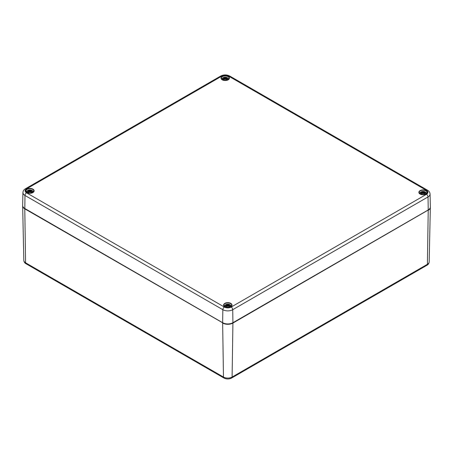 <?xml version="1.0" encoding="UTF-8"?>
<svg xmlns="http://www.w3.org/2000/svg" width="453" height="453" viewBox="0 0 453 453"><rect width="100%" height="100%" fill="white"/><g stroke="black" fill="none" stroke-linecap="round" stroke-linejoin="round"><path stroke-width="0.68" d="M227.14 79.881A2.724 1.574 180 0 1 222.582 79.173A2.724 1.574 180 0 1 225.922 77.248A2.724 1.574 180 0 1 227.14 79.881M225.317 79.009L225.215 79.671L225.317 79.009L225.837 79.06A7.254 3.182 62.3 0 1 226.619 79.904A2.52 1.455 0 0 0 227.304 79.513A7.254 5.079 -123 0 0 226.313 78.782L226.313 78.063A7.254 4.349 -48.5 0 1 227.304 77.888A2.52 1.455 0 0 0 226.619 77.497A7.254 3.913 109 0 0 225.837 77.791L225.317 77.786L225.215 78.21L225.113 77.786L224.592 77.791A7.254 3.913 -109 0 0 223.81 77.497L224.031 78.041M224.161 79.507L224.156 78.454A7.191 5.045 -173.8 0 0 223.272 78.55A7.191 6.484 -10.3 0 1 224.156 78.341L224.116 78.782A7.254 5.079 123 0 0 223.125 79.513A2.52 1.455 0 0 0 223.81 79.904A7.254 3.182 -62.3 0 1 224.592 79.06L225.113 79.009M224.116 78.063L224.116 78.063A7.254 4.349 48.5 0 0 223.125 77.888A2.52 1.455 0 0 1 223.81 77.497M225.113 77.786A7.191 1.172 -95.6 0 1 225.215 77.429A7.191 1.172 95.6 0 1 225.317 77.786M226.274 79.507L226.274 78.454A7.191 5.045 173.8 0 1 227.157 78.55A7.191 6.484 10.3 0 0 226.274 78.341L226.313 78.063M227.089 79.513L227.089 79.513A2.259 1.302 180 0 1 226.557 79.83M226.398 78.041L226.619 77.497M225.215 77.429L225.215 79.87M31.84 192.633A2.724 1.574 180 0 1 27.282 191.93A2.724 1.574 180 0 1 30.617 190.005A2.724 1.574 180 0 1 31.84 192.633M30.017 191.766L29.915 192.423L30.017 191.766L30.538 191.817A7.254 3.182 62.3 0 1 31.319 192.661A2.52 1.455 0 0 0 32.004 192.27A7.254 5.079 -123 0 0 31.014 191.54L31.014 190.821A7.254 4.349 -48.5 0 1 32.004 190.645A2.52 1.455 0 0 0 31.319 190.249A7.254 3.913 109 0 0 30.538 190.543L30.017 190.543L29.915 190.968L29.813 190.543L29.286 190.543A7.254 3.913 -109 0 0 28.511 190.249L28.732 190.798M28.856 192.259L28.856 191.211A7.191 5.045 -173.8 0 0 27.973 191.308A7.191 6.484 -10.3 0 1 28.856 191.092L28.816 191.54A7.254 5.079 123 0 0 27.826 192.27A2.52 1.455 0 0 0 28.511 192.661A7.254 3.182 -62.3 0 1 29.286 191.817L29.813 191.766M28.816 190.821L28.816 190.821A7.254 4.349 48.5 0 0 27.826 190.645A2.52 1.455 0 0 1 28.511 190.249M29.813 190.543A7.191 1.172 -95.6 0 1 29.915 190.186A7.191 1.172 95.6 0 1 30.017 190.543M30.968 192.259L30.974 191.211A7.191 5.045 173.8 0 1 31.857 191.308A7.191 6.484 10.3 0 0 30.974 191.092L31.014 190.821M31.789 192.265L31.789 192.265A2.259 1.302 180 0 1 31.257 192.587M31.098 190.798L31.319 190.249M29.915 190.186L29.915 192.627M425.016 194.122A2.724 1.574 180 0 1 420.452 193.414A2.724 1.574 180 0 1 423.793 191.489A2.724 1.574 180 0 1 425.016 194.122M423.187 193.25L423.085 193.907L423.187 193.25L423.714 193.301A7.254 3.182 62.3 0 1 424.489 194.144A2.52 1.455 0 0 0 425.174 193.754A7.254 5.079 -123 0 0 424.184 193.023L424.184 192.304A7.254 4.349 -48.5 0 1 425.174 192.129A2.52 1.455 0 0 0 424.489 191.732A7.254 3.913 109 0 0 423.714 192.027L423.187 192.027L423.085 192.451L422.983 192.027L422.462 192.027A7.254 3.913 -109 0 0 421.681 191.732L421.902 192.282M422.032 193.742L422.026 192.695A7.191 5.045 -173.8 0 0 421.143 192.791A7.191 6.484 -10.3 0 1 422.026 192.576L421.986 193.023A7.254 5.079 123 0 0 420.996 193.754A2.52 1.455 0 0 0 421.681 194.144A7.254 3.182 -62.3 0 1 422.462 193.301L422.983 193.25M421.986 192.304L421.986 192.304A7.254 4.349 48.5 0 0 420.996 192.129A2.52 1.455 0 0 1 421.681 191.732M422.983 192.027A7.191 1.172 -95.6 0 1 423.085 191.67A7.191 1.172 95.6 0 1 423.187 192.027M424.144 193.742L424.144 192.695A7.191 5.045 173.8 0 1 425.027 192.791A7.191 6.484 10.3 0 0 424.144 192.576L424.184 192.304M424.959 193.748L424.959 193.748A2.259 1.302 180 0 1 424.427 194.071M424.268 192.282L424.489 191.732M423.085 191.67L423.085 194.111M229.711 306.874A2.724 1.574 180 0 1 225.152 306.171A2.724 1.574 180 0 1 228.488 304.24A2.724 1.574 180 0 1 229.711 306.874M227.887 306.002L227.785 306.664L227.887 306.002L228.408 306.052A7.254 3.182 62.3 0 1 229.19 306.902A2.52 1.455 0 0 0 229.875 306.505A7.254 5.079 -123 0 0 228.884 305.781L228.884 305.062A7.254 4.349 -48.5 0 1 229.875 304.886A2.52 1.455 0 0 0 229.19 304.49A7.254 3.913 109 0 0 228.408 304.784L227.887 304.784L227.785 305.209L227.683 304.784L227.163 304.784A7.254 3.913 -109 0 0 226.381 304.49L226.602 305.039M226.726 306.5L226.726 305.452A7.191 5.045 -173.8 0 0 225.843 305.543A7.191 6.484 -10.3 0 1 226.726 305.333L226.687 305.781A7.254 5.079 123 0 0 225.696 306.505A2.52 1.455 0 0 0 226.381 306.902A7.254 3.182 -62.3 0 1 227.163 306.052L227.683 306.002M226.687 305.062L226.687 305.062A7.254 4.349 48.5 0 0 225.696 304.886A2.52 1.455 0 0 1 226.381 304.49M227.683 304.784A7.191 1.172 -95.6 0 1 227.785 304.422A7.191 1.172 95.6 0 1 227.887 304.784M228.839 306.5L228.844 305.452A7.191 5.045 173.8 0 1 229.728 305.543A7.191 6.484 10.3 0 0 228.844 305.333L228.884 305.062M229.66 306.505L229.66 306.505A2.259 1.302 180 0 1 229.127 306.828M228.969 305.039L229.19 304.49M227.785 304.422L227.785 306.868M232.768 322.808A7.044 4.066 180 0 1 222.802 322.808A7.044 4.066 0 0 0 232.768 322.808L428.176 210.062C429.772 208.969 430.497 207.927 430.35 206.942A7.265 4.196 180 0 1 428.221 209.954A7.044 4.066 0 0 0 428.232 209.954L232.876 322.813C229.484 324.433 226.087 324.433 222.695 322.813L222.802 322.808M222.746 322.847L24.779 208.833L25.6 262.808A6.099 3.522 180 0 1 23.816 260.362L22.656 205.69A7.265 4.196 0 0 0 22.65 205.922A7.265 4.196 0 0 0 24.779 208.833L24.875 208.607M428.125 210.09L232.921 323.074L232.1 377.049A6.099 3.522 180 0 1 223.471 377.049L222.65 323.074A7.265 4.196 0 0 0 232.921 323.074L232.819 322.847M223.924 378.017A2.18 1.257 -60 0 1 223.471 377.049L25.6 262.808A2.18 1.257 -60 0 0 26.053 263.776L223.924 378.017C226.5 379.286 229.071 379.286 231.647 378.017A2.18 1.257 -120 0 0 232.1 377.049L427.4 264.292A2.18 1.257 60 0 1 426.947 265.26C428.261 264.575 429.002 263.436 429.184 261.845A6.099 3.522 180 0 1 427.4 264.292L428.221 210.317A7.265 4.196 0 0 0 430.35 207.406A7.265 4.196 0 0 0 430.344 207.18M224.881 306.857A3.998 2.31 180 0 1 223.788 305.271A3.998 2.31 180 0 1 227.785 302.961A3.998 2.31 180 0 1 231.783 305.271A3.998 2.31 180 0 1 230.685 306.857M224.801 306.811A4.213 2.435 0 0 0 231.857 305.724A4.213 2.435 0 0 0 226.693 302.74A4.213 2.435 0 0 0 224.801 306.811M228.618 76.132L426.488 190.373A4.807 2.775 180 0 1 426.488 194.297L231.183 307.055A4.807 2.775 180 0 1 224.382 307.055L26.512 192.814A4.807 2.775 180 0 1 26.512 188.89L221.817 76.132A4.807 2.775 180 0 1 228.618 76.132A2.18 1.257 120 0 1 229.705 76.025L427.575 190.266A2.18 1.257 -60 0 0 426.488 190.373M420.107 194.06A4.213 2.435 0 0 0 427.156 192.967A4.213 2.435 0 0 0 421.992 189.983A4.213 2.435 0 0 0 420.107 194.06M26.931 192.576A4.213 2.435 0 0 0 33.986 191.483A4.213 2.435 0 0 0 28.822 188.499A4.213 2.435 0 0 0 26.931 192.576M222.236 79.819A4.213 2.435 0 0 0 229.286 78.726A4.213 2.435 0 0 0 224.122 75.747A4.213 2.435 0 0 0 222.236 79.819M420.186 194.099A3.998 2.31 180 0 1 419.087 192.514A3.998 2.31 180 0 1 423.085 190.203A3.998 2.31 180 0 1 427.083 192.514A3.998 2.31 180 0 1 425.99 194.099M222.315 79.864A3.998 2.31 180 0 1 221.217 78.273A3.998 2.31 180 0 1 225.215 75.968A3.998 2.31 180 0 1 229.212 78.273A3.998 2.31 180 0 1 228.119 79.864M27.01 192.616A3.998 2.31 180 0 1 25.917 191.03A3.998 2.31 180 0 1 29.915 188.72A3.998 2.31 180 0 1 33.913 191.03A3.998 2.31 180 0 1 32.814 192.616M426.488 194.297A2.18 1.257 60 0 1 428.028 196.936L428.221 209.954L232.921 322.712A7.265 4.196 180 0 1 222.65 322.712L24.779 208.471A7.044 4.066 0 0 0 24.779 208.476A7.265 4.196 180 0 1 22.65 205.458C22.503 206.443 23.228 207.485 24.824 208.578L24.972 195.453A2.18 1.257 -60 0 1 26.512 192.814M26.512 188.89A2.18 1.257 60 0 0 25.425 188.782C23.89 189.648 23.058 190.906 22.927 192.553A6.988 4.037 0 0 0 24.972 195.453L222.842 309.693A6.988 4.037 0 0 0 232.729 309.693L428.028 196.936A6.988 4.037 0 0 0 430.073 194.037C429.937 192.378 429.104 191.121 427.575 190.266M25.425 188.782L220.724 76.025A2.18 1.257 60 0 1 221.817 76.132M231.183 307.055A2.18 1.257 60 0 1 232.729 309.693L232.921 322.712M224.382 307.055A2.18 1.257 120 0 0 222.842 309.693L222.65 322.712M226.472 77.701A2.259 1.302 180 0 1 226.925 77.933M223.505 77.933A2.259 1.302 180 0 1 223.958 77.701M223.873 79.83A2.259 1.302 180 0 1 223.34 79.513L223.929 79.841M224.592 77.791L224.478 79.173M225.837 77.791L225.956 79.173M31.172 190.458A2.259 1.302 180 0 1 31.625 190.69M28.205 190.69A2.259 1.302 180 0 1 28.658 190.458M28.573 192.587A2.259 1.302 180 0 1 28.041 192.265M29.286 190.543L29.173 191.93M30.538 190.543L30.651 191.93M424.342 191.942A2.259 1.302 180 0 1 424.795 192.174M421.375 192.174A2.259 1.302 180 0 1 421.828 191.942M421.743 194.071A2.259 1.302 180 0 1 421.211 193.748M422.462 192.027L422.349 193.414M423.714 192.027L423.827 193.414M229.042 304.699A2.259 1.302 180 0 1 229.495 304.931M226.075 304.931A2.259 1.302 180 0 1 226.528 304.699M226.443 306.828A2.259 1.302 180 0 1 225.911 306.505M227.163 304.784L227.044 306.166M228.408 304.784L228.522 306.166M430.344 207.174L429.184 261.845M26.053 263.776C24.739 263.091 23.998 261.953 23.816 260.362M231.647 378.017L426.947 265.26M223.788 305.271L224.915 306.8C228.51 307.944 230.804 307.434 231.783 305.271M419.087 192.514L420.214 194.048C423.815 195.186 426.103 194.677 427.083 192.514M221.217 78.273L222.344 79.807C225.945 80.945 228.233 80.436 229.212 78.273M25.917 191.03L27.044 192.565C30.64 193.703 32.933 193.193 33.913 191.03M22.927 192.553L22.65 205.458M220.724 76.025C223.72 74.552 226.71 74.552 229.705 76.025M430.073 194.037L430.35 206.942M228.771 79.281L228.006 78.092L226.245 77.259L224.105 77.276L222.423 78.092L221.664 79.281M227.112 79.49L226.5 79.841M224.252 78.182L224.371 79.281M224.252 78.579L224.331 79.32M226.177 78.579L226.098 79.32M226.177 78.182L226.058 79.281M33.465 192.032L32.707 190.849L30.94 190.017L28.805 190.034L27.123 190.849L26.359 192.032M31.812 192.242L31.195 192.593M28.63 192.593L28.018 192.242M28.952 190.94L29.071 192.038M28.952 191.336L29.032 192.078M30.878 191.336L30.798 192.078M30.878 190.94L30.759 192.038M426.641 193.516L425.877 192.332L424.116 191.5L421.975 191.517L420.293 192.332L419.535 193.516M424.982 193.725L424.37 194.077M421.805 194.077L421.188 193.725M422.122 192.423L422.241 193.522M422.122 192.819L422.202 193.561M424.048 192.819L423.968 193.561M424.048 192.423L423.929 193.522M231.336 306.273L230.577 305.09L228.81 304.252L226.676 304.269L224.994 305.09L224.229 306.273M229.682 306.483L229.071 306.834M226.5 306.834L225.888 306.483M226.823 305.18L226.942 306.279M226.823 305.571L226.902 306.319M228.748 305.571L228.669 306.319M228.748 305.18L228.629 306.279"/></g></svg>
